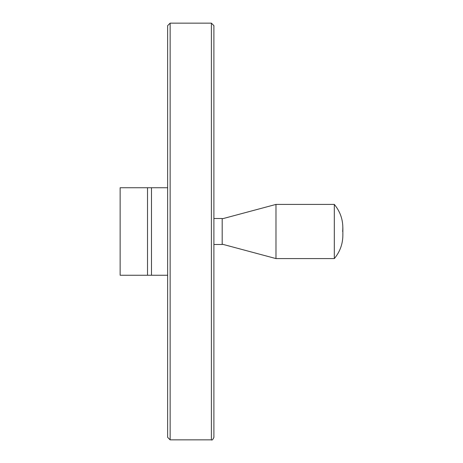 <?xml version="1.0" encoding="UTF-8"?>
<svg xmlns="http://www.w3.org/2000/svg" width="463" height="463" viewBox="0 0 463 463"><rect width="100%" height="100%" fill="white"/><g stroke="black" fill="none" stroke-linecap="round" stroke-linejoin="round"><path stroke-width="0.69" d="M167.641 275.254L120.137 275.254L120.137 187.746L167.641 187.746M167.658 275.254L165.158 275.254M167.658 187.746L165.158 187.746M167.641 437.35L167.641 25.65L170.141 23.15L211.394 23.15L213.894 25.65L213.894 437.35C212.858 439.642 212.025 440.475 211.394 439.85L170.141 439.85L167.641 437.35L167.641 394.534M213.894 218.501L222.188 218.501L222.188 244.499L213.894 244.499M222.188 218.831L275.983 204.414L275.983 258.586L222.188 244.169M342.655 231.5C343.575 221.331 340.797 212.303 334.321 204.414L334.321 258.586L275.983 258.586M334.321 204.414L275.983 204.414M151.476 187.746L151.476 275.254M147.518 187.746L147.518 275.254M211.394 23.15L211.394 439.85M170.141 23.15L170.141 439.85M334.321 258.586C339.911 251.872 342.765 244.128 342.863 235.366L342.863 227.634"/></g></svg>
